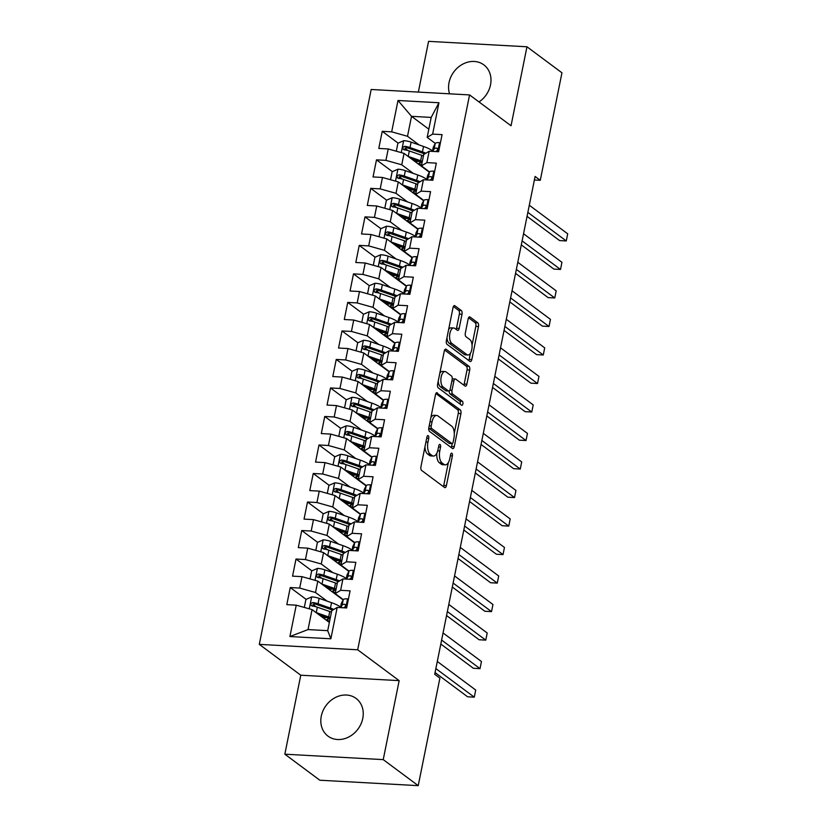 <?xml version="1.0" encoding="UTF-8"?>
<svg xmlns="http://www.w3.org/2000/svg" width="827" height="827" viewBox="0 0 827 827"><rect width="100%" height="100%" fill="white"/><g stroke="black" fill="none" stroke-linecap="round" stroke-linejoin="round"><path stroke-width="1.24" d="M428.241 435.684A2.067 0.972 93.2 0 0 427.962 435.571A2.067 0.972 93.2 0 0 426.949 436.976L420.953 466.717A2.957 1.385 93.2 0 0 421.667 470.46L444.564 487.496A2.957 1.385 93.2 0 0 444.967 487.651A2.957 1.385 93.2 0 0 446.394 485.645L452.39 455.904A2.067 0.972 93.2 0 0 451.893 453.279A2.067 0.972 93.2 0 0 451.614 453.175A2.067 0.972 93.2 0 0 450.612 454.581L449.836 458.427A9.469 4.424 93.2 0 1 445.246 464.857A9.469 4.424 93.2 0 1 443.965 464.36L442.052 462.934A9.469 4.424 93.2 0 1 439.788 450.953L440.564 447.107A2.067 0.972 93.2 0 0 440.067 444.481A2.067 0.972 93.2 0 0 439.788 444.378A2.067 0.972 93.2 0 0 438.786 445.784L438.01 449.63A9.469 4.424 93.2 0 1 433.42 456.049A9.469 4.424 93.2 0 1 432.128 455.553L430.226 454.137A9.469 4.424 93.2 0 1 427.962 442.156L428.737 438.31A2.067 0.972 93.2 0 0 428.241 435.684M479.009 101.938A23.507 19.848 -53.4 0 0 490.525 84.84A23.507 19.848 -53.4 0 0 483.805 64.837A23.507 19.848 -53.4 0 0 449.04 82.555A23.507 19.848 -53.4 0 0 449.568 93.813M321.289 716.13A23.507 19.848 -53.4 0 0 327.999 736.133A23.507 19.848 -53.4 0 0 362.774 718.415A23.507 19.848 -53.4 0 0 356.055 698.412A23.507 19.848 -53.4 0 0 321.289 716.13M462.004 314.281A2.957 1.385 93.2 0 0 461.301 310.528L454.881 305.752A2.957 1.385 93.2 0 0 454.478 305.597A2.957 1.385 93.2 0 0 453.041 307.603L446.384 340.631A2.957 1.385 93.2 0 0 447.087 344.373L469.984 361.409A2.957 1.385 93.2 0 0 470.387 361.564A2.957 1.385 93.2 0 0 471.824 359.559L478.482 326.531A2.957 1.385 93.2 0 0 477.768 322.788L470.015 317.01A2.957 1.385 93.2 0 0 469.612 316.855A2.957 1.385 93.2 0 0 468.175 318.86L465.332 333.002A2.957 1.385 93.2 0 0 466.035 336.744L469.881 339.608A7.908 3.701 93.2 0 1 471.959 348.477A7.908 3.701 93.2 0 1 467.937 354.99A7.908 3.701 93.2 0 1 466.862 354.576L451.79 343.37A7.908 3.701 93.2 0 1 449.712 334.501A7.908 3.701 93.2 0 1 453.734 327.978A7.908 3.701 93.2 0 1 454.809 328.391L457.321 330.262A2.957 1.385 93.2 0 0 457.724 330.418A2.957 1.385 93.2 0 0 459.161 328.412L462.004 314.281L459.347 314.126A2.957 1.385 93.2 0 0 458.644 310.383L453.403 306.497M535.1 176.451L434.713 674.294L439.892 678.15L418.224 785.65L383.232 759.62L399.162 680.642L357.688 649.795L469.571 94.919L511.045 125.766L526.964 46.777L561.957 72.807L540.279 180.307L535.1 176.451M437.328 392.794A2.957 1.385 93.2 0 0 436.925 392.639A2.957 1.385 93.2 0 0 435.488 394.644L428.831 427.673A2.957 1.385 93.2 0 0 429.533 431.415L452.431 448.451A2.957 1.385 93.2 0 0 452.834 448.606A2.957 1.385 93.2 0 0 454.271 446.601L460.928 413.572A2.957 1.385 93.2 0 0 460.225 409.83L436.511 392.753M437.607 384.152L444.264 351.124A2.957 1.385 93.2 0 1 445.701 349.118A2.957 1.385 93.2 0 1 446.104 349.273L469.002 366.309A2.957 1.385 93.2 0 1 469.705 370.051L466.852 384.183A2.957 1.385 93.2 0 1 465.425 386.188A2.957 1.385 93.2 0 1 465.022 386.033L455.729 379.128A2.957 1.385 93.2 0 0 455.336 378.973A2.957 1.385 93.2 0 0 453.899 380.978L452.007 390.354A2.957 1.385 93.2 0 0 452.71 394.107L462.386 401.291A2.067 0.972 93.2 0 1 462.924 403.617A2.067 0.972 93.2 0 1 461.869 405.323A2.067 0.972 93.2 0 1 461.59 405.209L438.31 387.894A2.957 1.385 93.2 0 1 437.607 384.152M357.688 649.795L259.296 644.367L371.178 89.481L469.571 94.919M330.862 638.795L289.915 636.542L296.242 605.178L312.058 609.613L308.037 629.574L327.709 630.66L330.862 638.795L337.189 607.432L346.627 607.959L350.079 590.85L340.641 590.323L342.936 578.921L352.385 579.438L355.827 562.329L346.389 561.812L348.694 550.41L358.132 550.927L361.575 533.818L352.137 533.301L354.442 521.889L363.88 522.416L367.333 505.307L357.884 504.78L360.19 493.378L369.628 493.895L373.08 476.786L363.642 476.269L365.937 464.867L375.375 465.384L378.828 448.275L369.39 447.758L371.685 436.346L381.123 436.873L384.576 419.765L375.138 419.248L377.432 407.835L386.881 408.362L390.323 391.254L380.885 390.726L383.19 379.324L392.629 379.841L396.081 362.733L386.633 362.216L388.938 350.813L398.376 351.33L401.829 334.222L392.38 333.705L394.686 322.292L404.124 322.819L407.577 305.711L398.138 305.184L400.433 293.781L409.872 294.298L413.324 277.19L403.886 276.673L406.181 265.271L415.619 265.787L419.072 248.679L409.634 248.162L411.929 236.749L421.377 237.277L424.82 220.168L415.381 219.651L417.687 208.239L427.125 208.766L430.578 191.657L421.129 191.13L423.434 179.728L432.872 180.245L436.325 163.136L426.877 162.619L429.182 151.217L438.62 151.734L442.073 134.625L432.635 134.108L427.177 137.375L431.198 117.413L411.526 116.328L407.504 136.29L419.124 144.932M306.124 599.358L290.246 587.542L286.804 604.651L296.242 605.178M290.246 587.542L299.694 588.069L301.989 576.657L317.806 581.102L343.112 599.926M311.872 570.837L296.004 559.031L292.551 576.14L301.989 576.657M296.004 559.031L305.442 559.548L307.737 548.146L323.564 552.591L348.86 571.405M317.62 542.326L301.752 530.52L298.299 547.629L307.737 548.146M301.752 530.52L311.19 531.037L313.485 519.635L329.311 524.08L354.607 542.894M323.378 513.815L307.499 501.999L304.047 519.108L313.485 519.635M307.499 501.999L316.937 502.527L319.243 491.114L335.059 495.559L360.355 514.384M329.125 485.294L313.247 473.489L309.794 490.597L319.243 491.114M313.247 473.489L322.685 474.005L324.99 462.603L340.807 467.048L366.103 485.862M334.873 456.783L318.995 444.978L315.552 462.086L324.99 462.603M318.995 444.978L328.433 445.495L330.738 434.092L346.554 438.537L371.861 457.352M340.621 428.272L324.742 416.467L321.3 433.575L330.738 434.092M324.742 416.467L334.191 416.984L336.486 405.581L352.302 410.016L377.608 428.841M346.368 399.761L330.5 387.946L327.047 405.054L336.486 405.581M330.5 387.946L339.938 388.473L342.233 377.06L358.06 381.505L383.356 400.33M352.116 371.24L336.248 359.435L332.795 376.543L342.233 377.06M336.248 359.435L345.686 359.952L347.981 348.549L363.808 352.995L389.103 371.809M357.874 342.729L341.996 330.924L338.543 348.033L347.981 348.549M341.996 330.924L351.434 331.441L353.739 320.039L369.555 324.484L394.851 343.298M363.622 314.219L347.743 302.403L344.29 319.511L353.739 320.039M347.743 302.403L357.181 302.93L359.487 291.517L375.303 295.963L400.599 314.787M369.369 285.697L353.491 273.892L350.048 291.001L359.487 291.517M353.491 273.892L362.929 274.419L365.234 263.007L381.051 267.452L406.357 286.266M375.117 257.187L359.238 245.381L355.796 262.49L365.234 263.007M359.238 245.381L368.687 245.898L370.982 234.496L386.798 238.941L412.104 257.755M380.865 228.676L364.996 216.87L361.544 233.979L370.982 234.496M364.996 216.87L374.435 217.387L376.73 205.985L392.556 210.42L417.852 229.244M386.612 200.165L370.744 188.349L367.291 205.458L376.73 205.985M370.744 188.349L380.182 188.876L382.477 177.464L398.304 181.909L423.6 200.734M392.37 171.644L376.492 159.838L373.039 176.947L382.477 177.464M376.492 159.838L385.93 160.355L388.235 148.953L404.052 153.398L429.347 172.212M398.118 143.133L382.239 131.328L378.787 148.436L388.235 148.953M382.239 131.328L391.678 131.844L398.004 100.48L438.951 102.744L432.635 134.108M429.523 171.902L421.429 165.886L423.724 154.484L429.182 151.217M426.877 162.619L421.429 165.886M428.831 129.198L411.526 116.328L398.004 100.48M391.678 131.844L407.504 136.29M423.765 200.423L415.681 194.397L417.976 182.994L423.434 179.728M421.129 191.13L415.681 194.397M404.052 153.398L401.746 164.8L413.376 173.443M385.93 160.355L401.746 164.8M418.017 228.934L409.934 222.918L412.228 211.505L417.687 208.239M415.381 219.651L409.934 222.918M398.304 181.909L395.999 193.311L407.618 201.964M380.182 188.876L395.999 193.311M412.27 257.445L404.176 251.429L406.481 240.026L411.929 236.749M409.634 248.162L404.176 251.429M392.556 210.42L390.251 221.832L401.87 230.475M374.435 217.387L390.251 221.832M406.522 285.956L398.428 279.94L400.733 268.537L406.181 265.271M403.886 276.673L398.428 279.94M386.798 238.941L384.503 250.343L396.123 258.985M368.687 245.898L384.503 250.343M400.775 314.477L392.68 308.461L394.986 297.048L400.433 293.781M398.138 305.184L392.68 308.461M381.051 267.452L378.756 278.854L390.375 287.507M362.929 274.419L378.756 278.854M395.027 342.988L386.933 336.971L389.228 325.569L394.686 322.292M392.38 333.705L386.933 336.971M375.303 295.963L373.008 307.375L384.627 316.017M357.181 302.93L373.008 307.375M389.269 371.499L381.185 365.482L383.48 354.08L388.938 350.813M386.633 362.216L381.185 365.482M369.555 324.484L367.25 335.886L378.88 344.528M351.434 331.441L367.25 335.886M383.521 400.02L375.437 393.993L377.732 382.591L383.19 379.324M380.885 390.726L375.437 393.993M363.808 352.995L361.502 364.397L373.122 373.039M345.686 359.952L361.502 364.397M377.774 428.531L369.679 422.514L371.985 411.102L377.432 407.835M375.138 419.248L369.679 422.514M358.06 381.505L355.755 392.908L367.374 401.56M339.938 388.473L355.755 392.908M372.026 457.042L363.932 451.025L366.237 439.623L371.685 436.346M369.39 447.758L363.932 451.025M352.302 410.016L350.007 421.429L361.626 430.071M334.191 416.984L350.007 421.429M366.278 485.552L358.184 479.536L360.489 468.134L365.937 464.867M363.642 476.269L358.184 479.536M346.554 438.537L344.259 449.94L355.879 458.582M328.433 445.495L344.259 449.94M360.531 514.074L352.436 508.057L354.731 496.645L360.19 493.378M357.884 504.78L352.436 508.057M340.807 467.048L338.512 478.451L350.131 487.103M322.685 474.005L338.512 478.451M354.773 542.584L346.689 536.568L348.984 525.166L354.442 521.889M352.137 533.301L346.689 536.568M335.059 495.559L332.754 506.972L344.383 515.614M316.937 502.527L332.754 506.972M349.025 571.095L340.941 565.079L343.236 553.677L348.694 550.41M346.389 561.812L340.941 565.079M329.311 524.08L327.006 535.482L338.625 544.125M311.19 531.037L327.006 535.482M343.277 599.616L335.183 593.59L337.488 582.187L342.936 578.921M340.641 590.323L335.183 593.59M323.564 552.591L321.258 563.993L332.878 572.635M305.442 559.548L321.258 563.993M327.709 630.66L331.741 610.698L337.189 607.432M317.806 581.102L315.511 592.504L327.13 601.157M299.694 588.069L315.511 592.504M534.387 179.976L540.279 180.307M526.964 46.777L428.572 41.35L418.348 92.086M399.162 680.642L300.77 675.214L284.839 754.193L383.232 759.62M284.839 754.193L319.832 780.223L418.224 785.65M300.77 675.214L259.296 644.367M435.271 143.391L427.177 137.375M312.058 609.613L329.363 622.483M289.915 636.542L308.037 629.574M431.198 117.413L438.951 102.744M316.172 606.822L312.937 604.413M321.92 578.311L318.684 575.902M327.668 549.8L324.432 547.391M333.415 521.279L330.18 518.88M339.163 492.768L335.927 490.359M344.911 464.257L341.675 461.848M350.669 435.746L347.433 433.338M356.416 407.225L353.181 404.817M362.164 378.714L358.928 376.306M367.912 350.203L364.676 347.795M373.659 321.682L370.424 319.284M379.407 293.171L376.171 290.763M385.165 264.661L381.929 262.252M390.913 236.15L387.677 233.741M396.66 207.629L393.425 205.22M402.408 179.118L399.172 176.709M408.156 150.607L404.92 148.198M424.944 446.942A9.469 4.424 93.2 0 0 427.559 453.992L430.226 454.137M433.42 456.049L430.753 455.904A9.469 4.424 93.2 0 1 429.471 455.408L427.559 453.992M436.801 453.258A9.469 4.424 93.2 0 0 439.395 462.789L442.052 462.934M445.246 464.857L442.59 464.702A9.469 4.424 93.2 0 1 441.298 464.205L439.395 462.789M443.375 486.607A2.957 1.385 93.2 0 0 443.737 485.49L448.368 462.541M454.281 433.203L458.272 413.428A2.957 1.385 93.2 0 0 457.558 409.685L435.86 393.538M451.242 447.562A2.957 1.385 93.2 0 0 451.614 446.456L452.183 443.603M431.229 425.926A2.067 0.972 93.2 0 0 431.725 428.541L451.821 443.489A2.067 0.972 93.2 0 0 452.111 443.603A2.067 0.972 93.2 0 0 453.113 442.197L453.93 438.134A9.469 4.424 93.2 0 0 451.666 426.153L437.928 415.929A9.469 4.424 93.2 0 0 436.646 415.443A9.469 4.424 93.2 0 0 432.045 421.863L431.229 425.926L429.203 425.812M428.768 428.024A2.067 0.972 93.2 0 0 429.068 428.396L431.725 428.541M449.733 443.375A2.067 0.972 93.2 0 1 449.443 443.458A2.067 0.972 93.2 0 1 449.164 443.344L429.068 428.396M436.646 415.443L433.979 415.288A9.469 4.424 93.2 0 0 430.857 417.604M444.637 350.017L466.335 366.154L469.002 366.309M463.833 385.155A2.957 1.385 93.2 0 0 464.195 384.038L467.048 369.907A2.957 1.385 93.2 0 0 466.335 366.154M455.336 378.973L452.669 378.828A2.957 1.385 93.2 0 0 452.214 378.962M449.247 390.902A2.957 1.385 93.2 0 0 450.053 393.962L459.719 401.147L462.386 401.291M460.132 404.124A2.067 0.972 93.2 0 0 459.719 401.147M446.094 371.964A7.908 3.701 93.2 0 0 445.019 371.55A7.908 3.701 93.2 0 0 440.998 378.063A7.908 3.701 93.2 0 0 443.076 386.933L448.389 390.892A2.957 1.385 93.2 0 0 448.792 391.037A2.957 1.385 93.2 0 0 450.229 389.031L452.121 379.655A2.957 1.385 93.2 0 0 451.408 375.913L446.094 371.964M445.019 371.55L442.362 371.406A7.908 3.701 93.2 0 0 439.799 373.256M438.238 381.02A7.908 3.701 93.2 0 0 440.419 386.788L443.076 386.933M448.792 391.037L446.135 390.892A2.957 1.385 93.2 0 1 445.732 390.737L440.419 386.788M456.132 329.373A2.957 1.385 93.2 0 0 456.504 328.267L459.347 314.126M453.734 327.978L451.077 327.833A7.908 3.701 93.2 0 0 448.627 329.508M446.962 337.726A7.908 3.701 93.2 0 0 449.133 343.226L451.79 343.37M467.937 354.99L465.281 354.845A7.908 3.701 93.2 0 1 464.205 354.432L449.133 343.226M472.052 345.107L475.825 326.386A2.957 1.385 93.2 0 0 475.111 322.633L468.547 317.754M468.795 360.52A2.957 1.385 93.2 0 0 469.157 359.404L470.387 353.315M315.966 612.518A7.991 2.088 11.4 0 1 316.245 612.611L328.66 616.942A23.053 6.027 11.4 0 1 330.355 617.562M319.026 614.802L326.696 617.48A19.135 5.003 11.4 0 1 330.107 618.813M304.305 607.442L305.918 599.441L311.81 596.887A7.991 2.088 11.4 0 1 319.119 598.355L331.544 602.687A23.053 6.027 11.4 0 1 340.548 607.101M333.87 609.427A23.053 6.027 -168.6 0 0 330.449 608.103L318.023 603.772A7.991 2.088 -168.6 0 0 312.864 602.532C310.373 603.4 310.146 604.547 312.182 605.953A7.991 2.088 11.4 0 1 317.33 607.194L329.756 611.525A23.053 6.027 11.4 0 1 331.451 612.145M330.097 618.823L329.208 618.865A7.081 1.85 -168.6 0 0 326.882 619.743A7.081 1.85 -168.6 0 0 327.575 620.798L327.761 620.932M323.667 618.245A10.999 2.874 11.4 0 1 326.665 617.614L327.027 617.593M329.694 620.829L327.306 620.963M312.554 606.232L314.736 603.917A4.073 1.065 11.4 0 1 316.059 604.299L328.484 608.631A19.135 5.003 11.4 0 1 332.485 610.254M311.345 605.622L312.182 605.953M348.343 599.451L347.443 598.851A7.991 2.088 -168.6 0 0 343.236 599.689L341.396 603.234A23.053 6.027 -168.6 0 0 341.251 603.658L340.445 607.618M435.064 672.568L467.627 696.799L474.274 697.161L435.86 668.588M474.274 697.161L475.711 690.038L437.297 661.466M343.205 607.762A7.991 2.088 11.4 0 1 343.825 607.7C345.893 606.522 346.12 605.374 344.518 604.279A7.991 2.088 -168.6 0 0 342.14 605.106L340.827 607.638M345.148 604.465L345.572 605.064M321.713 584.007A7.991 2.088 11.4 0 1 321.992 584.1L334.418 588.431A23.053 6.027 11.4 0 1 336.103 589.051M324.784 586.291L332.444 588.958A19.135 5.003 11.4 0 1 335.855 590.302L334.956 590.354A7.081 1.85 -168.6 0 0 332.63 591.233A7.081 1.85 -168.6 0 0 333.322 592.287L333.508 592.421M310.053 578.921L311.665 570.93L317.558 568.376A7.991 2.088 11.4 0 1 324.866 569.844L337.292 574.176A23.053 6.027 11.4 0 1 346.306 578.59M339.618 580.916A23.053 6.027 -168.6 0 0 336.196 579.593L323.77 575.261A7.991 2.088 -168.6 0 0 318.622 574.021C316.131 574.889 315.893 576.026 317.93 577.442A7.991 2.088 11.4 0 1 323.088 578.683L335.504 583.014A23.053 6.027 11.4 0 1 337.199 583.635M329.415 589.734A10.999 2.874 11.4 0 1 332.413 589.093L332.774 589.072M335.442 592.318L333.064 592.442M318.302 577.722L320.483 575.406A4.073 1.065 11.4 0 1 321.806 575.788L334.232 580.12A19.135 5.003 11.4 0 1 338.233 581.743M317.092 577.112L317.93 577.442M327.461 555.496A7.991 2.088 11.4 0 1 327.74 555.589L340.166 559.92A23.053 6.027 11.4 0 1 341.851 560.541M330.531 557.77L338.202 560.448A19.135 5.003 11.4 0 1 341.603 561.791L340.714 561.843A7.081 1.85 -168.6 0 0 338.377 562.711A7.081 1.85 -168.6 0 0 339.07 563.766L339.256 563.911M315.8 550.41L317.413 542.419L323.305 539.855A7.991 2.088 11.4 0 1 330.614 541.334L343.04 545.665A23.053 6.027 11.4 0 1 352.054 550.079M345.366 552.395A23.053 6.027 -168.6 0 0 341.944 551.082L329.518 546.75A7.991 2.088 -168.6 0 0 324.37 545.51C321.879 546.378 321.651 547.515 323.677 548.932A7.991 2.088 11.4 0 1 328.836 550.172L341.251 554.503A23.053 6.027 11.4 0 1 342.947 555.124M335.162 561.223A10.999 2.874 11.4 0 1 338.16 560.582L338.522 560.561M341.2 563.807L338.812 563.931M324.05 549.211L326.231 546.895A4.073 1.065 11.4 0 1 327.554 547.278L339.98 551.609A19.135 5.003 11.4 0 1 343.991 553.222M322.85 548.601L323.677 548.932M354.09 570.94L353.191 570.341A7.991 2.088 -168.6 0 0 348.984 571.178L347.144 574.724A23.053 6.027 -168.6 0 0 346.999 575.147L346.203 579.096M440.812 644.057L473.375 668.278L480.022 668.65L441.608 640.077M480.022 668.65L481.459 661.517L443.055 632.955M348.953 579.251A7.991 2.088 11.4 0 1 349.573 579.189C351.64 578.001 351.868 576.864 350.266 575.768A7.991 2.088 -168.6 0 0 347.888 576.595L346.585 579.117M350.896 575.954L351.32 576.553M359.848 542.429L358.939 541.83A7.991 2.088 -168.6 0 0 354.731 542.657L352.902 546.202A23.053 6.027 -168.6 0 0 352.747 546.637L351.951 550.586M446.559 615.546L479.122 639.767L485.769 640.139L447.366 611.567M485.769 640.139L487.206 633.006L448.803 604.434M354.7 550.741A7.991 2.088 11.4 0 1 355.321 550.679C357.388 549.49 357.615 548.353 356.013 547.257A7.991 2.088 -168.6 0 0 353.636 548.074L352.333 550.606M356.654 547.443L357.068 548.032M333.209 526.975A7.991 2.088 11.4 0 1 333.488 527.078L345.913 531.41A23.053 6.027 11.4 0 1 347.598 532.019M336.279 529.259L343.949 531.937A19.135 5.003 11.4 0 1 347.35 533.27L346.461 533.322A7.081 1.85 -168.6 0 0 344.125 534.201A7.081 1.85 -168.6 0 0 344.818 535.255L345.004 535.389M321.548 521.899L323.161 513.908L329.053 511.344A7.991 2.088 11.4 0 1 336.362 512.812L348.787 517.144A23.053 6.027 11.4 0 1 357.802 521.558M351.113 523.884A23.053 6.027 -168.6 0 0 347.691 522.571L335.276 518.24A7.991 2.088 -168.6 0 0 330.118 516.989C327.626 517.857 327.399 519.005 329.425 520.41A7.991 2.088 11.4 0 1 334.584 521.651L347.009 525.993A23.053 6.027 11.4 0 1 348.694 526.603M340.91 532.702A10.999 2.874 11.4 0 1 343.908 532.071L344.27 532.05M346.947 535.296L344.559 535.42M329.797 520.69L331.978 518.384A4.073 1.065 11.4 0 1 333.302 518.767L345.727 523.098A19.135 5.003 11.4 0 1 349.738 524.711M328.598 520.08L329.425 520.41M338.967 498.464A7.991 2.088 11.4 0 1 339.235 498.557L351.661 502.888A23.053 6.027 11.4 0 1 353.356 503.509M342.027 500.748L349.697 503.416A19.135 5.003 11.4 0 1 353.098 504.759L352.209 504.811A7.081 1.85 -168.6 0 0 349.883 505.69A7.081 1.85 -168.6 0 0 350.576 506.744L350.762 506.879M327.296 493.378L328.908 485.387L334.801 482.834A7.991 2.088 11.4 0 1 342.109 484.302L354.535 488.633A23.053 6.027 11.4 0 1 363.549 493.047M356.861 495.373A23.053 6.027 -168.6 0 0 353.449 494.05L341.024 489.718A7.991 2.088 -168.6 0 0 335.865 488.478C333.374 489.346 333.147 490.483 335.173 491.9A7.991 2.088 11.4 0 1 340.331 493.14L352.757 497.472A23.053 6.027 11.4 0 1 354.442 498.092M346.658 504.191A10.999 2.874 11.4 0 1 349.656 503.55L350.017 503.54M352.695 506.775L350.307 506.91M335.555 492.179L337.726 489.863A4.073 1.065 11.4 0 1 339.06 490.246L351.475 494.577A19.135 5.003 11.4 0 1 355.486 496.2M334.346 491.569L335.173 491.9M365.596 513.908L364.686 513.309A7.991 2.088 -168.6 0 0 360.479 514.146L358.649 517.692A23.053 6.027 -168.6 0 0 358.494 518.115L357.698 522.075M452.307 587.036L484.87 611.256L491.517 611.618L453.113 583.056M491.517 611.618L492.954 604.496L454.55 575.923M360.448 522.219A7.991 2.088 11.4 0 1 361.068 522.157C363.136 520.979 363.363 519.832 361.761 518.736A7.991 2.088 -168.6 0 0 359.383 519.563L358.081 522.095M362.402 518.922L362.815 519.521M371.344 485.397L370.434 484.798A7.991 2.088 -168.6 0 0 366.227 485.635L364.397 489.181A23.053 6.027 -168.6 0 0 364.242 489.605L363.446 493.554M458.055 558.514L490.618 582.746L497.275 583.107L458.861 554.535M497.275 583.107L498.712 575.985L460.298 547.412M366.196 493.709A7.991 2.088 11.4 0 1 366.816 493.647C368.883 492.458 369.121 491.321 367.508 490.225A7.991 2.088 -168.6 0 0 365.141 491.052L363.828 493.574M368.149 490.411L368.563 491.011M344.714 469.953A7.991 2.088 11.4 0 1 344.993 470.046L357.409 474.378A23.053 6.027 11.4 0 1 359.104 474.998M347.774 472.227L355.445 474.905A19.135 5.003 11.4 0 1 358.846 476.249L357.957 476.3A7.081 1.85 -168.6 0 0 355.631 477.169A7.081 1.85 -168.6 0 0 356.323 478.233L356.509 478.368M333.054 464.867L334.656 456.876L340.559 454.323A7.991 2.088 11.4 0 1 347.867 455.791L360.283 460.122A23.053 6.027 11.4 0 1 369.297 464.536M362.619 466.852A23.053 6.027 -168.6 0 0 359.197 465.539L346.771 461.208A7.991 2.088 -168.6 0 0 341.613 459.967C339.122 460.835 338.894 461.973 340.931 463.389A7.991 2.088 11.4 0 1 346.079 464.629L358.505 468.961A23.053 6.027 11.4 0 1 360.19 469.581M352.405 475.68A10.999 2.874 11.4 0 1 355.403 475.039L355.775 475.018M358.442 478.264L356.055 478.388M341.303 463.668L343.484 461.352A4.073 1.065 11.4 0 1 344.807 461.735L357.223 466.066A19.135 5.003 11.4 0 1 361.234 467.689M340.093 463.058L340.931 463.389M377.091 456.886L376.192 456.287A7.991 2.088 -168.6 0 0 371.974 457.124L370.145 460.67A23.053 6.027 -168.6 0 0 369.989 461.094L369.193 465.043M463.802 530.004L496.376 554.224L503.023 554.597L464.609 526.024M503.023 554.597L504.46 547.464L466.046 518.891M371.954 465.198A7.991 2.088 11.4 0 1 372.574 465.136C374.641 463.947 374.869 462.81 373.256 461.714A7.991 2.088 -168.6 0 0 370.889 462.541L369.576 465.063M373.897 461.9L374.311 462.5M350.462 441.442A7.991 2.088 11.4 0 1 350.741 441.535L363.156 445.867A23.053 6.027 11.4 0 1 364.852 446.487M353.522 443.717L361.192 446.394A19.135 5.003 11.4 0 1 364.604 447.738L363.704 447.789A7.081 1.85 -168.6 0 0 361.378 448.658A7.081 1.85 -168.6 0 0 362.071 449.712L362.257 449.857M338.801 436.356L340.414 428.365L346.306 425.802A7.991 2.088 11.4 0 1 353.615 427.28L366.041 431.611A23.053 6.027 11.4 0 1 375.044 436.025M368.366 438.341A23.053 6.027 -168.6 0 0 364.945 437.028L352.519 432.697A7.991 2.088 -168.6 0 0 347.361 431.456C344.869 432.325 344.642 433.462 346.678 434.878A7.991 2.088 11.4 0 1 351.826 436.118L364.252 440.45A23.053 6.027 11.4 0 1 365.947 441.06M358.163 447.169A10.999 2.874 11.4 0 1 361.161 446.528L361.523 446.508M364.19 449.754L361.802 449.878M347.051 435.147L349.232 432.841A4.073 1.065 11.4 0 1 350.555 433.224L362.981 437.555A19.135 5.003 11.4 0 1 366.981 439.168M345.841 434.537L346.678 434.878M382.839 428.376L381.94 427.776A7.991 2.088 -168.6 0 0 377.732 428.603L375.892 432.149A23.053 6.027 -168.6 0 0 375.747 432.583L374.941 436.532M469.56 501.493L502.123 525.714L508.77 526.086L470.356 497.513M508.77 526.086L510.207 518.953L471.793 490.38M377.701 436.687A7.991 2.088 11.4 0 1 378.321 436.615C380.389 435.436 380.616 434.299 379.014 433.193A7.991 2.088 -168.6 0 0 376.636 434.02L375.324 436.553M379.645 433.389L380.069 433.979M356.21 412.921A7.991 2.088 11.4 0 1 356.489 413.014L368.914 417.346A23.053 6.027 11.4 0 1 370.599 417.966M359.28 415.206L366.94 417.883A19.135 5.003 11.4 0 1 370.351 419.217L369.452 419.268A7.081 1.85 -168.6 0 0 367.126 420.147A7.081 1.85 -168.6 0 0 367.819 421.201L368.005 421.336M344.549 407.845L346.162 399.844L352.054 397.291A7.991 2.088 11.4 0 1 359.363 398.759L371.788 403.09A23.053 6.027 11.4 0 1 380.802 407.504M374.114 409.83A23.053 6.027 -168.6 0 0 370.692 408.507L358.267 404.176A7.991 2.088 -168.6 0 0 353.119 402.935C350.627 403.803 350.39 404.951 352.426 406.357A7.991 2.088 11.4 0 1 357.584 407.597L370 411.929A23.053 6.027 11.4 0 1 371.695 412.549M363.911 418.648A10.999 2.874 11.4 0 1 366.909 418.017L367.271 417.997M369.938 421.232L367.56 421.367M352.798 406.636L354.979 404.32A4.073 1.065 11.4 0 1 356.303 404.703L368.728 409.034A19.135 5.003 11.4 0 1 372.729 410.657M351.589 406.026L352.426 406.357M361.957 384.41A7.991 2.088 11.4 0 1 362.236 384.503L374.662 388.835A23.053 6.027 11.4 0 1 376.347 389.455M365.027 386.695L372.698 389.362A19.135 5.003 11.4 0 1 376.099 390.706L375.21 390.757A7.081 1.85 -168.6 0 0 372.874 391.636A7.081 1.85 -168.6 0 0 373.566 392.691L373.752 392.825M350.297 379.324L351.909 371.333L357.802 368.78A7.991 2.088 11.4 0 1 365.11 370.248L377.536 374.579A23.053 6.027 11.4 0 1 386.55 378.993M379.862 381.319A23.053 6.027 -168.6 0 0 376.44 379.996L364.014 375.665A7.991 2.088 -168.6 0 0 358.866 374.424C356.375 375.293 356.148 376.43 358.174 377.846A7.991 2.088 11.4 0 1 363.332 379.086L375.747 383.418A23.053 6.027 11.4 0 1 377.443 384.038M369.659 390.137A10.999 2.874 11.4 0 1 372.657 389.496L373.018 389.476M375.696 392.722L373.308 392.846M358.546 378.125L360.727 375.809A4.073 1.065 11.4 0 1 362.05 376.192L374.476 380.523A19.135 5.003 11.4 0 1 378.487 382.146M357.347 377.515L358.174 377.846M367.705 355.899A7.991 2.088 11.4 0 1 367.984 355.992L380.41 360.324A23.053 6.027 11.4 0 1 382.095 360.944M370.775 358.174L378.446 360.851A19.135 5.003 11.4 0 1 381.847 362.195L380.958 362.247A7.081 1.85 -168.6 0 0 378.621 363.115A7.081 1.85 -168.6 0 0 379.314 364.169L379.5 364.314M356.044 350.813L357.657 342.823L363.549 340.259A7.991 2.088 11.4 0 1 370.858 341.737L383.283 346.068A23.053 6.027 11.4 0 1 392.298 350.483M385.609 352.798A23.053 6.027 -168.6 0 0 382.188 351.485L369.772 347.154A7.991 2.088 -168.6 0 0 364.614 345.913C362.123 346.782 361.895 347.919 363.921 349.335A7.991 2.088 11.4 0 1 369.08 350.576L381.505 354.907A23.053 6.027 11.4 0 1 383.19 355.527M375.406 361.626A10.999 2.874 11.4 0 1 378.404 360.985L378.766 360.965M381.443 364.211L379.055 364.335M364.293 349.614L366.475 347.299A4.073 1.065 11.4 0 1 367.798 347.681L380.224 352.013A19.135 5.003 11.4 0 1 384.235 353.625M363.094 349.004L363.921 349.335M373.463 327.378A7.991 2.088 11.4 0 1 373.732 327.482L386.157 331.813A23.053 6.027 11.4 0 1 387.853 332.423M376.523 329.663L384.193 332.34A19.135 5.003 11.4 0 1 387.594 333.674L386.705 333.726A7.081 1.85 -168.6 0 0 384.379 334.604A7.081 1.85 -168.6 0 0 385.072 335.659L385.258 335.803M361.792 322.303L363.404 314.312L369.297 311.748A7.991 2.088 11.4 0 1 376.605 313.216L389.031 317.547A23.053 6.027 11.4 0 1 398.045 321.961M391.357 324.287A23.053 6.027 -168.6 0 0 387.946 322.975L375.52 318.643A7.991 2.088 -168.6 0 0 370.362 317.392C367.87 318.261 367.643 319.408 369.669 320.814A7.991 2.088 11.4 0 1 374.827 322.065L387.253 326.396A23.053 6.027 11.4 0 1 388.938 327.006M381.154 333.105A10.999 2.874 11.4 0 1 384.152 332.475L384.514 332.454M387.191 335.7L384.803 335.824M370.051 321.093L372.222 318.788A4.073 1.065 11.4 0 1 373.556 319.17L385.971 323.502A19.135 5.003 11.4 0 1 389.982 325.114M368.842 320.483L369.669 320.814M379.211 298.867A7.991 2.088 11.4 0 1 379.49 298.96L391.905 303.292A23.053 6.027 11.4 0 1 393.6 303.912M382.27 301.152L389.941 303.819A19.135 5.003 11.4 0 1 393.342 305.163L392.453 305.215A7.081 1.85 -168.6 0 0 390.127 306.093A7.081 1.85 -168.6 0 0 390.82 307.148L391.006 307.282M367.55 293.781L369.152 285.791L375.055 283.237A7.991 2.088 11.4 0 1 382.363 284.705L394.779 289.036A23.053 6.027 11.4 0 1 403.793 293.451M397.115 295.777A23.053 6.027 -168.6 0 0 393.693 294.453L381.268 290.122A7.991 2.088 -168.6 0 0 376.109 288.881C373.618 289.75 373.39 290.887 375.427 292.303A7.991 2.088 11.4 0 1 380.575 293.544L393.001 297.875A23.053 6.027 11.4 0 1 394.686 298.495M386.902 304.594A10.999 2.874 11.4 0 1 389.899 303.954L390.272 303.943M392.939 307.179L390.551 307.313M375.799 292.582L377.98 290.267A4.073 1.065 11.4 0 1 379.304 290.649L391.719 294.981A19.135 5.003 11.4 0 1 395.73 296.604M374.59 291.972L375.427 292.303M384.958 270.357A7.991 2.088 11.4 0 1 385.237 270.45L397.653 274.781A23.053 6.027 11.4 0 1 399.348 275.401M388.018 272.631L395.688 275.308A19.135 5.003 11.4 0 1 399.1 276.652L398.2 276.704A7.081 1.85 -168.6 0 0 395.875 277.572A7.081 1.85 -168.6 0 0 396.567 278.637L396.753 278.771M373.297 265.271L374.91 257.28L380.802 254.726A7.991 2.088 11.4 0 1 388.111 256.194L400.537 260.526A23.053 6.027 11.4 0 1 409.541 264.94M402.863 267.255A23.053 6.027 -168.6 0 0 399.441 265.943L387.015 261.611A7.991 2.088 -168.6 0 0 381.857 260.371C379.366 261.239 379.138 262.376 381.175 263.792A7.991 2.088 11.4 0 1 386.323 265.033L398.748 269.364A23.053 6.027 11.4 0 1 400.444 269.984M392.66 276.084A10.999 2.874 11.4 0 1 395.657 275.443L396.019 275.422M398.686 278.668L396.298 278.792M381.547 264.071L383.728 261.756A4.073 1.065 11.4 0 1 385.051 262.138L397.477 266.47A19.135 5.003 11.4 0 1 401.477 268.093M380.337 263.462L381.175 263.792M390.706 241.846A7.991 2.088 11.4 0 1 390.985 241.939L403.411 246.27A23.053 6.027 11.4 0 1 405.096 246.891M393.776 244.12L401.436 246.797A19.135 5.003 11.4 0 1 404.848 248.141L403.948 248.193A7.081 1.85 -168.6 0 0 401.622 249.061A7.081 1.85 -168.6 0 0 402.315 250.116L402.501 250.261M379.045 236.76L380.658 228.769L386.55 226.205A7.991 2.088 11.4 0 1 393.859 227.683L406.284 232.015A23.053 6.027 11.4 0 1 415.299 236.429M408.61 238.745A23.053 6.027 -168.6 0 0 405.189 237.432L392.763 233.1A7.991 2.088 -168.6 0 0 387.615 231.86C385.124 232.728 384.886 233.865 386.922 235.281A7.991 2.088 11.4 0 1 392.081 236.522L404.496 240.853A23.053 6.027 11.4 0 1 406.191 241.463M398.407 247.573A10.999 2.874 11.4 0 1 401.405 246.932L401.767 246.911M404.434 250.157L402.056 250.281M387.294 235.55L389.476 233.245A4.073 1.065 11.4 0 1 390.799 233.627L403.225 237.959A19.135 5.003 11.4 0 1 407.225 239.572M386.095 234.94L386.922 235.281M388.587 399.854L387.687 399.255A7.991 2.088 -168.6 0 0 383.48 400.092L381.64 403.638A23.053 6.027 -168.6 0 0 381.495 404.062L380.699 408.021M475.308 472.972L507.871 497.203L514.518 497.565L476.104 468.992M514.518 497.565L515.955 490.442L477.551 461.869M383.449 408.166A7.991 2.088 11.4 0 1 384.069 408.104C386.137 406.925 386.364 405.778 384.762 404.682A7.991 2.088 -168.6 0 0 382.384 405.509L381.082 408.042M385.392 404.868L385.816 405.468M394.345 371.344L393.435 370.744A7.991 2.088 -168.6 0 0 389.228 371.581L387.398 375.127A23.053 6.027 -168.6 0 0 387.243 375.551L386.447 379.5M481.056 444.461L513.619 468.682L520.266 469.054L481.862 440.481M520.266 469.054L521.703 461.921L483.299 433.358M389.197 379.655A7.991 2.088 11.4 0 1 389.817 379.593C391.884 378.404 392.112 377.267 390.509 376.171A7.991 2.088 -168.6 0 0 388.132 376.998L386.829 379.521M391.15 376.357L391.564 376.957M400.092 342.833L399.183 342.233A7.991 2.088 -168.6 0 0 394.975 343.06L393.145 346.606A23.053 6.027 -168.6 0 0 392.99 347.04L392.194 350.989M486.803 415.95L519.366 440.171L526.013 440.543L487.61 411.97M526.013 440.543L527.45 433.41L489.046 404.837M394.944 351.144A7.991 2.088 11.4 0 1 395.564 351.082C397.632 349.893 397.859 348.756 396.257 347.66A7.991 2.088 -168.6 0 0 393.879 348.487L392.577 351.01M396.898 347.847L397.311 348.436M405.84 314.312L404.93 313.712A7.991 2.088 -168.6 0 0 400.723 314.549L398.893 318.095A23.053 6.027 -168.6 0 0 398.738 318.519L397.942 322.478M492.551 387.439L525.114 411.66L531.771 412.022L493.357 383.459M531.771 412.022L533.208 404.899L494.794 376.326M400.692 322.623A7.991 2.088 11.4 0 1 401.312 322.561C403.38 321.383 403.617 320.235 402.005 319.139A7.991 2.088 -168.6 0 0 399.637 319.966L398.325 322.499M402.646 319.325L403.059 319.925M411.588 285.801L410.688 285.201A7.991 2.088 -168.6 0 0 406.47 286.039L404.641 289.584A23.053 6.027 -168.6 0 0 404.486 290.008L403.69 293.957M498.299 358.918L530.872 383.149L537.519 383.511L499.105 354.938M537.519 383.511L538.956 376.388L500.542 347.816M406.45 294.112A7.991 2.088 11.4 0 1 407.07 294.05C409.138 292.861 409.365 291.724 407.752 290.628A7.991 2.088 -168.6 0 0 405.385 291.455L404.072 293.978M408.393 290.815L408.807 291.414M417.335 257.29L416.436 256.69A7.991 2.088 -168.6 0 0 412.228 257.528L410.388 261.074A23.053 6.027 -168.6 0 0 410.244 261.497L409.437 265.446M504.056 330.407L536.62 354.628L543.267 355L504.852 326.427M543.267 355L544.704 347.867L506.289 319.294M412.197 265.601A7.991 2.088 11.4 0 1 412.818 265.539C414.885 264.351 415.113 263.213 413.51 262.118A7.991 2.088 -168.6 0 0 411.133 262.945L409.82 265.467M414.141 262.304L414.565 262.903M423.083 228.779L422.183 228.18A7.991 2.088 -168.6 0 0 417.976 229.007L416.136 232.552A23.053 6.027 -168.6 0 0 415.991 232.987L415.195 236.935M509.804 301.896L542.367 326.117L549.014 326.489L510.6 297.916M549.014 326.489L550.451 319.356L512.047 290.784M417.945 237.091A7.991 2.088 11.4 0 1 418.565 237.018C420.633 235.84 420.86 234.703 419.258 233.596A7.991 2.088 -168.6 0 0 416.88 234.423L415.578 236.956M419.889 233.793L420.312 234.382M396.453 213.325A7.991 2.088 11.4 0 1 396.733 213.418L409.158 217.759A23.053 6.027 11.4 0 1 410.843 218.369M399.524 215.609L407.194 218.287A19.135 5.003 11.4 0 1 410.595 219.62L409.706 219.672A7.081 1.85 -168.6 0 0 407.37 220.551A7.081 1.85 -168.6 0 0 408.062 221.605L408.249 221.739M384.793 208.249L386.405 200.248L392.298 197.694A7.991 2.088 11.4 0 1 399.606 199.162L412.032 203.494A23.053 6.027 11.4 0 1 421.046 207.908M414.358 210.234A23.053 6.027 -168.6 0 0 410.936 208.911L398.511 204.579A7.991 2.088 -168.6 0 0 393.363 203.339C390.871 204.207 390.644 205.354 392.67 206.76A7.991 2.088 11.4 0 1 397.828 208.001L410.244 212.332A23.053 6.027 11.4 0 1 411.939 212.952M404.155 219.052A10.999 2.874 11.4 0 1 407.153 218.421L407.515 218.4M410.192 221.636L407.804 221.77M393.042 207.039L395.223 204.724A4.073 1.065 11.4 0 1 396.546 205.106L408.972 209.448A19.135 5.003 11.4 0 1 412.983 211.061M391.843 206.43L392.67 206.76M428.841 200.258L427.931 199.658A7.991 2.088 -168.6 0 0 423.724 200.496L421.894 204.042A23.053 6.027 -168.6 0 0 421.739 204.465L420.943 208.425M515.552 273.386L548.115 297.606L554.762 297.968L516.358 269.395M554.762 297.968L556.199 290.846L517.795 262.273M423.693 208.569A7.991 2.088 11.4 0 1 424.313 208.507C426.381 207.329 426.608 206.181 425.006 205.086A7.991 2.088 -168.6 0 0 422.628 205.913L421.325 208.445M425.647 205.272L426.06 205.871M402.201 184.814A7.991 2.088 11.4 0 1 402.48 184.907L414.906 189.238A23.053 6.027 11.4 0 1 416.591 189.859M405.271 187.098L412.942 189.765A19.135 5.003 11.4 0 1 416.343 191.109L415.454 191.161A7.081 1.85 -168.6 0 0 413.118 192.04A7.081 1.85 -168.6 0 0 413.81 193.094L413.996 193.229M390.54 179.728L392.153 171.737L398.045 169.184A7.991 2.088 11.4 0 1 405.354 170.651L417.78 174.983A23.053 6.027 11.4 0 1 426.794 179.397M420.106 181.723A23.053 6.027 -168.6 0 0 416.684 180.4L404.269 176.068A7.991 2.088 -168.6 0 0 399.11 174.828C396.619 175.696 396.391 176.833 398.418 178.25A7.991 2.088 11.4 0 1 403.576 179.49L416.002 183.821A23.053 6.027 11.4 0 1 417.687 184.442M409.903 190.541A10.999 2.874 11.4 0 1 412.9 189.9L413.262 189.879M415.94 193.125L413.552 193.249M398.79 178.529L400.971 176.213A4.073 1.065 11.4 0 1 402.294 176.596L414.72 180.927A19.135 5.003 11.4 0 1 418.731 182.55M397.591 177.919L398.418 178.25M434.588 171.747L433.679 171.148A7.991 2.088 -168.6 0 0 429.471 171.985L427.642 175.531A23.053 6.027 -168.6 0 0 427.487 175.955L426.691 179.904M521.299 244.864L553.863 269.085L560.51 269.457L522.106 240.884M560.51 269.457L561.947 262.324L523.543 233.762M429.44 180.059A7.991 2.088 11.4 0 1 430.061 179.997C432.128 178.808 432.356 177.671 430.753 176.575A7.991 2.088 -168.6 0 0 428.376 177.402L427.073 179.924M431.394 176.761L431.808 177.36M407.959 156.303A7.991 2.088 11.4 0 1 408.228 156.396L420.654 160.727A23.053 6.027 11.4 0 1 422.349 161.348M411.019 158.577L418.689 161.255A19.135 5.003 11.4 0 1 422.09 162.599L421.201 162.65A7.081 1.85 -168.6 0 0 418.875 163.519A7.081 1.85 -168.6 0 0 419.568 164.573L419.754 164.718M396.288 151.217L397.901 143.226L403.793 140.662A7.991 2.088 11.4 0 1 411.102 142.141L423.527 146.472A23.053 6.027 11.4 0 1 432.542 150.886M425.853 153.202A23.053 6.027 -168.6 0 0 422.442 151.889L410.016 147.557A7.991 2.088 -168.6 0 0 404.858 146.317C402.367 147.185 402.139 148.322 404.165 149.739A7.991 2.088 11.4 0 1 409.324 150.979L421.749 155.311A23.053 6.027 11.4 0 1 423.434 155.931M415.65 162.03A10.999 2.874 11.4 0 1 418.648 161.389L419.01 161.368M421.687 164.614L419.299 164.738M404.548 150.018L406.719 147.702A4.073 1.065 11.4 0 1 408.052 148.085L420.467 152.416A19.135 5.003 11.4 0 1 424.478 154.029M403.338 149.408L404.165 149.739M440.336 143.236L439.426 142.637A7.991 2.088 -168.6 0 0 435.219 143.464L433.389 147.01A23.053 6.027 -168.6 0 0 433.234 147.444L432.438 151.393M527.047 216.354L559.61 240.574L566.268 240.946L527.853 212.374M566.268 240.946L567.704 233.814L529.29 205.241M435.188 151.548A7.991 2.088 11.4 0 1 435.808 151.486C437.876 150.297 438.114 149.16 436.501 148.064A7.991 2.088 -168.6 0 0 434.134 148.891L432.821 151.413M437.142 148.25L437.555 148.839M425.936 442.042L427.962 442.156M429.471 455.408L432.128 455.553M438.537 446.993L440.564 447.107M437.721 450.839L439.788 450.953M441.298 464.205L443.965 464.36M450.364 455.791L452.39 455.904M443.737 485.49L446.394 485.645M426.711 438.196L428.737 438.31M457.558 409.685L460.225 409.83M458.272 413.428L460.928 413.572M451.614 446.456L454.271 446.601M449.164 443.344L451.821 443.489M430.03 421.749L432.045 421.863M445.288 349.232L446.104 349.273M467.048 369.907L469.705 370.051M464.195 384.038L466.852 384.183M451.873 380.875L453.899 380.978M449.816 390.241L452.007 390.354M450.053 393.962L452.71 394.107M445.732 390.737L448.389 390.892M456.504 328.267L459.161 328.412M464.205 354.432L466.862 354.576M469.198 316.968L470.015 317.01M475.111 322.633L477.768 322.788M475.825 326.386L478.482 326.531M469.157 359.404L471.824 359.559M454.064 305.711L454.881 305.752M458.644 310.383L461.301 310.528M311.655 596.949L309.267 608.827M329.756 611.525L328.66 616.942M327.926 619.041L327.575 620.798M331.544 602.687L330.449 608.103M317.33 607.194L316.245 612.611M319.119 598.355L318.023 603.772M314.736 603.917L312.864 602.532M345.748 607.907L347.557 598.934M340.517 607.618L341.396 603.234M342.14 605.106L343.236 599.689M317.413 568.438L315.015 580.316M335.504 583.014L334.418 588.431M333.674 590.53L333.322 592.287M337.292 574.176L336.196 579.593M323.088 578.683L321.992 584.1M324.866 569.844L323.77 575.261M320.483 575.406L318.622 574.021M323.161 539.928L320.762 551.805M341.251 554.503L340.166 559.92M339.432 562.009L339.07 563.766M343.04 545.665L341.944 551.082M328.836 550.172L327.74 555.589M330.614 541.334L329.518 546.75M326.231 546.895L324.37 545.51M351.496 579.396L353.305 570.413M346.265 579.107L347.144 574.724M347.888 576.595L348.984 571.178M357.243 550.875L359.052 541.902M352.013 550.586L352.902 546.202M353.636 548.074L354.731 542.657M328.908 511.406L326.51 523.295M347.009 525.993L345.913 531.41M345.179 533.498L344.818 535.255M348.787 517.144L347.691 522.571M334.584 521.651L333.488 527.078M336.362 512.812L335.276 518.24M331.978 518.384L330.118 516.989M334.656 482.896L332.258 494.773M352.757 497.472L351.661 502.888M350.927 504.987L350.576 506.744M354.535 488.633L353.449 494.05M340.331 493.14L339.235 498.557M342.109 484.302L341.024 489.718M337.726 489.863L335.865 488.478M363.001 522.364L364.81 513.391M357.76 522.075L358.649 517.692M359.383 519.563L360.479 514.146M368.749 493.853L370.558 484.88M363.508 493.564L364.397 489.181M365.141 491.052L366.227 485.635M340.404 454.385L338.016 466.263M358.505 468.961L357.409 474.378M356.675 476.466L356.323 478.233M360.283 460.122L359.197 465.539M346.079 464.629L344.993 470.046M347.867 455.791L346.771 461.208M343.484 461.352L341.613 459.967M374.497 465.332L376.306 456.359M369.266 465.043L370.145 460.67M370.889 462.541L371.974 457.124M346.151 425.864L343.763 437.752M364.252 440.45L363.156 445.867M362.422 447.955L362.071 449.712M366.041 431.611L364.945 437.028M351.826 436.118L350.741 441.535M353.615 427.28L352.519 432.697M349.232 432.841L347.361 431.456M380.244 436.821L382.053 427.848M375.013 436.532L375.892 432.149M376.636 434.02L377.732 428.603M351.909 397.353L349.511 409.231M370 411.929L368.914 417.346M368.17 419.444L367.819 421.201M371.788 403.09L370.692 408.507M357.584 407.597L356.489 413.014M359.363 398.759L358.267 404.176M354.979 404.32L353.119 402.935M357.657 368.842L355.259 380.72M375.747 383.418L374.662 388.835M373.928 390.933L373.566 392.691M377.536 374.579L376.44 379.996M363.332 379.086L362.236 384.503M365.11 370.248L364.014 375.665M360.727 375.809L358.866 374.424M363.404 340.331L361.006 352.209M381.505 354.907L380.41 360.324M379.676 362.412L379.314 364.169M383.283 346.068L382.188 351.485M369.08 350.576L367.984 355.992M370.858 341.737L369.772 347.154M366.475 347.299L364.614 345.913M369.152 311.81L366.754 323.698M387.253 326.396L386.157 331.813M385.423 333.901L385.072 335.659M389.031 317.547L387.946 322.975M374.827 322.065L373.732 327.482M376.605 313.216L375.52 318.643M372.222 318.788L370.362 317.392M374.9 283.299L372.512 295.177M393.001 297.875L391.905 303.292M391.171 305.39L390.82 307.148M394.779 289.036L393.693 294.453M380.575 293.544L379.49 298.96M382.363 284.705L381.268 290.122M377.98 290.267L376.109 288.881M380.647 254.788L378.259 266.666M398.748 269.364L397.653 274.781M396.919 276.869L396.567 278.637M400.537 260.526L399.441 265.943M386.323 265.033L385.237 270.45M388.111 256.194L387.015 261.611M383.728 261.756L381.857 260.371M386.405 226.267L384.007 238.155M404.496 240.853L403.411 246.27M402.666 248.358L402.315 250.116M406.284 232.015L405.189 237.432M392.081 236.522L390.985 241.939M393.859 227.683L392.763 233.1M389.476 233.245L387.615 231.86M385.992 408.311L387.801 399.338M380.761 408.021L381.64 403.638M382.384 405.509L383.48 400.092M391.74 379.8L393.549 370.816M386.509 379.51L387.398 375.127M388.132 376.998L389.228 371.581M397.498 351.279L399.307 342.306M392.256 350.989L393.145 346.606M393.879 348.487L394.975 343.06M403.245 322.768L405.054 313.795M398.004 322.478L398.893 318.095M399.637 319.966L400.723 314.549M408.993 294.257L410.802 285.284M403.762 293.967L404.641 289.584M405.385 291.455L406.47 286.039M414.74 265.736L416.55 256.763M409.51 265.457L410.388 261.074M411.133 262.945L412.228 257.528M420.488 237.225L422.297 228.252M415.257 236.935L416.136 232.552M416.88 234.423L417.976 229.007M392.153 197.756L389.755 209.634M410.244 212.332L409.158 217.759M408.424 219.848L408.062 221.605M412.032 203.494L410.936 208.911M397.828 208.001L396.733 213.418M399.606 199.162L398.511 204.579M395.223 204.724L393.363 203.339M426.236 208.714L428.045 199.741M421.005 208.425L421.894 204.042M422.628 205.913L423.724 200.496M397.901 169.246L395.502 181.123M416.002 183.821L414.906 189.238M414.172 191.337L413.81 193.094M417.78 174.983L416.684 180.4M403.576 179.49L402.48 184.907M405.354 170.651L404.269 176.068M400.971 176.213L399.11 174.828M431.994 180.203L433.803 171.23M426.753 179.914L427.642 175.531M428.376 177.402L429.471 171.985M403.648 140.735L401.25 152.613M421.749 155.311L420.654 160.727M419.92 162.816L419.568 164.573M423.527 146.472L422.442 151.889M409.324 150.979L408.228 156.396M411.102 142.141L410.016 147.557M406.719 147.702L404.858 146.317M437.741 151.682L439.55 142.709M432.5 151.393L433.389 147.01M434.134 148.891L435.219 143.464M449.443 443.458L452.111 443.603M323.564 616.384L323.243 617.934M329.311 587.863L329.001 589.424M335.059 559.352L334.749 560.913M340.807 530.841L340.497 532.402M346.565 502.33L346.244 503.881M352.312 473.809L351.992 475.37M358.06 445.298L357.74 446.859M363.808 416.787L363.498 418.338M369.555 388.266L369.245 389.827M375.303 359.755L374.993 361.316M381.061 331.245L380.74 332.805M386.809 302.734L386.488 304.284M392.556 274.213L392.236 275.773M398.304 245.702L397.994 247.263M404.052 217.191L403.741 218.741M409.799 188.67L409.489 190.231M415.557 160.159L415.237 161.72"/></g></svg>
